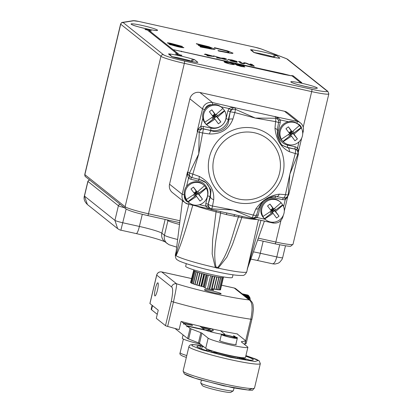 <?xml version="1.0" encoding="UTF-8"?>
<svg xmlns="http://www.w3.org/2000/svg" width="413" height="413" viewBox="0 0 413 413"><rect width="100%" height="100%" fill="white"/><g stroke="black" fill="none" stroke-linecap="round" stroke-linejoin="round"><path stroke-width="0.62" d="M282.92 73.679L173.785 49.73L283.865 74.428L291.454 75.842L282.92 73.679M301.81 82.708L293.225 75.863L291.609 75.507L300.194 82.352L301.81 82.708M144.937 29.514L147.358 30.051L177.879 54.392L175.458 53.85L180.109 55.703L181.911 55.285L179.49 54.748L148.969 30.407L151.39 30.944L146.739 29.091L144.937 29.514M232.715 53.349L232.808 52.952C233.376 53.432 232.405 53.509 229.907 53.184L218.518 50.98L217.961 50.536L227.692 52.41L228.983 52.079L226.309 50.944L214.858 48.063L214.306 47.619L227.635 50.928L232.984 53.205M228.957 53.055L228.983 52.079M223.898 58.166L226.329 58.703L222.333 58.522L227.873 60.35L221.492 58.481L216.479 57.825L219.917 57.98L213.49 55.853L220.836 58.026L223.898 58.166L223.8 58.589M250.097 63.979L252.09 64.418L254.356 66.23L251.362 65.564L245.652 63.189L243.763 63.876L240.794 63.22L238.528 61.413L240.516 61.852L242.436 63.38L244.279 62.688L246.36 63.148L252.018 65.507L250.097 63.979M169.067 44.325C169.438 44.077 171.653 44.423 175.716 45.363L183.893 47.614C183.553 47.872 181.338 47.531 177.26 46.592L169.01 44.243M236.577 65.115L237.759 65.109L234.791 64.108C234.677 63.814 236.06 63.979 238.941 64.604L244.315 66.183L239.148 64.784L236.04 64.371L240.856 65.719L237.847 65.393L244.904 66.968L241.29 66.498L236.53 65.042M235.942 64.583L236.004 64.32L235.983 64.598M233.882 64.629L233.985 64.191C235.049 64.795 233.872 64.764 230.464 64.098C226.716 63.179 224.698 62.502 224.404 62.064C223.402 61.47 224.631 61.516 228.079 62.193C231.781 63.101 233.753 63.767 233.985 64.191L234.238 64.521M224.404 62.064L224.176 61.764M175.871 45.022L172.397 44.49L167.368 42.967C167.182 42.684 168.385 42.823 170.977 43.375L182.438 46.452L175.964 44.971M228.095 59.544L231.946 59.931L236.969 61.418L232.194 60.138L229.886 59.931L237.253 61.749L236.969 62.353L230.278 60.871L235.198 61.795L235.333 61.485L228.012 59.426M229.731 60.205L229.819 59.839L229.814 60.231M205.256 54.026L214.053 56.467L207.496 55.812L206.097 54.702L204.29 54.299L205.808 54.47L205.256 54.026M214.724 49.426L214.837 48.935L213.475 49.41L200.501 46.984L199.949 46.54L209.448 48.414L211.404 48.383L198.73 45.569L198.178 45.125L210.852 47.939L207.703 46.741L196.846 44.067L196.294 43.623L208.973 46.752L215.059 49.261M211.244 49.132L211.404 48.383M237.656 65.548L237.759 65.109M230.191 63.901C232.772 64.397 233.613 64.397 232.72 63.912C232.612 63.597 231.125 63.086 228.27 62.373L225.632 62.012L225.668 62.348L230.16 64.025M232.865 64.547L232.72 63.912M225.586 62.693L225.632 62.012M182.453 47.299L175.928 45.528L170.523 44.65L177.058 46.432L182.453 47.299L182.427 47.624M170.466 44.883L170.486 44.594L170.419 44.867M175.448 45.022L175.53 44.666M172.118 44.315L174.415 44.527L171.127 43.525L168.824 43.298L172.092 44.423M174.394 44.888L174.415 44.527M168.767 43.541L168.778 43.231L168.71 43.52M251.858 65.383L252.09 64.418M240.289 62.812L240.516 61.852M244.016 63.788L244.279 62.688M246.287 63.457L246.36 63.148M235.26 61.976L235.415 61.32M235.214 61.965L235.333 61.485M228.539 59.782L228.642 59.358M219.819 58.403L219.917 57.98M220.733 58.445L220.836 58.026M206.856 55.306L207.063 54.428M207.409 55.745L207.615 54.872M211.823 55.972L207.904 55.099L208.725 55.755L211.823 55.972L211.745 56.302M207.724 55.863L207.904 55.099M208.648 56.07L208.725 55.755M227.532 51.377L227.635 50.928M220.64 51.449L220.712 51.15M227.589 52.843L227.692 52.41M217.703 48.693L217.775 48.388M208.885 47.118L208.973 46.752M202.7 47.469L202.773 47.165M209.355 48.817L209.448 48.414M210.78 48.244L210.852 47.939M199.376 44.625L199.448 44.325M146.553 29.87L146.739 29.091M148.783 31.187L148.969 30.407M179.335 55.399L179.49 54.748M177.786 54.779L177.879 54.392M293.039 76.642L293.225 75.863M181.255 51.63L181.369 51.145M181.637 51.728L181.715 51.418M126.141 209.055L120.864 230.18C120.622 230.361 119.548 229.845 117.643 228.642L114.922 220.377L118.407 205.741L87.954 181.452L84.469 196.087L114.922 220.377A7.129 0.609 13.4 0 0 122.873 222.777L139.393 226.443L142.289 214.301M117.638 228.637L87.406 204.523L84.469 196.087A7.129 0.609 13.4 0 1 84.381 195.958L87.866 181.322A7.129 0.609 -166.6 0 0 87.954 181.452A1.678 1.647 -51.4 0 1 89.9 180.171M253.412 251.868A20.134 1.719 -166.6 0 1 260.288 253.267L276.808 256.932C275.481 261.754 274 264.031 272.368 263.762L257.175 260.422A8.389 1.497 -77.5 0 0 260.288 253.267L263.164 241.192M202.628 132.986L198.736 153.925L192.83 174.121L199.309 176.418C209.644 182.138 214.44 189.908 213.691 199.722L212.53 206.041L233.35 210.005L253.298 215.085L255.766 209.055C261.852 200.434 269.684 195.463 279.25 194.156L285.466 194.673L289.869 174.147L295.264 153.543L289.363 151.705C281.088 147.627 276.292 139.857 274.981 128.402L275.564 121.623L255.255 118.061L234.796 112.573L232.906 119.063C228.879 129.331 221.048 134.302 209.422 133.967L202.628 132.986L203.433 128.763L211.296 130.714C219.205 133.951 229.086 127.679 228.787 119.615L230.232 111.763A4.899 0.872 -77.5 0 0 230.222 111.629L228.394 119.3A14.682 14.393 -51.4 0 1 210.898 130.405L201.456 128.613L198.276 129.93L197.197 131.267L198.225 128.939L200.878 126.337L203.454 126.424A2.096 0.372 -77.5 0 0 203.294 128.717A4.899 0.418 13.4 0 0 203.433 128.763A4.197 3.273 -70.5 0 0 199.221 132.289L202.628 132.986M175.902 253.412L175.84 255.157L176.129 254.718L188.669 205.013M183.862 201.725A2.096 1.797 111.5 0 1 183.857 201.75L182.603 201.085L182.675 200.806M260.995 220.346L247.831 267.356M220.387 211.549A2.096 1.554 -71.2 0 1 220.547 212.989C218.069 230.661 212.277 249.034 215.937 266.726L216.815 267.516L217.966 267.175C229.261 252.802 232.483 233.856 238.425 216.959L226.515 214.621L216.056 211.817A36.705 3.134 -166.6 0 1 195.679 205.855M242.286 216.407A2.096 1.1 -79.6 0 0 241.801 217.527L232.576 244.289L226.83 257.206L218.183 268.161L216.686 268.027L215.271 267.51L212.174 253.954L212.607 239.86L216.056 211.817A2.096 0.403 -75.6 0 0 216.262 210.635M192.897 204.827C187.827 222.086 182.365 242.116 176.062 255.688L175.597 255.311L176.031 252.395M227.883 110.921L228.936 108.536L232.282 107.328L234.682 107.483L233.257 107.736L230.908 109.92L230.222 111.629L227.883 110.921L226.056 118.598L228.787 119.615A4.197 1.445 -171.3 0 1 232.906 119.063M278.651 120.508L276.88 117.416L274.981 116.425L277.572 117.38L280.406 119.956L280.272 122.547L278.445 130.219A12.586 12.338 128.6 0 0 287.629 145.102L295.233 146.791L297.592 147.797L298.434 151.173A2.096 1.456 -4.9 0 0 298.253 151.669M188.369 204.223L209.644 208.942L208.198 208.431L205.689 206.113L205.824 203.521L207.651 195.845A12.586 12.338 128.6 0 0 198.467 180.966L190.863 179.278L188.504 178.266L187.342 174.637L187.507 171.927L187.791 173.945L189.98 176.785L191.374 177.44A4.197 3.273 109.5 0 0 191.808 177.554L199.572 179.495A4.197 1.094 104.7 0 0 199.67 179.505L206.061 182.758M262.931 201.931A12.586 12.338 128.6 0 0 260.04 207.471L258.213 215.147L257.16 217.532L253.489 218.477A2.096 0.981 83.8 0 0 253.298 218.343M287.536 196.748A2.096 1.187 29.4 0 0 287.546 196.872L285.218 199.727L282.642 199.644A2.096 0.372 102.5 0 1 283.421 197.853M277.572 117.38A2.096 0.857 -52.5 0 1 276.88 117.416A4.197 4.115 128.6 0 0 275.306 116.683L297.143 121.339L284.511 111.262L199.882 92.486L212.519 102.563L235.007 107.741A9.096 1.621 102.5 0 1 235.42 109.316L255.255 118.061L275.719 118.257A4.197 0.996 100.2 0 1 275.564 121.623L278.661 122.47A4.197 4.197 0 0 0 278.749 121.396L278.749 121.396A4.197 3.454 177.3 0 0 275.719 118.257A9.096 1.621 -77.5 0 0 275.306 116.683L235.007 107.741A4.197 4.115 128.6 0 0 233.257 107.736A2.096 1.415 -108.9 0 1 232.282 107.328M198.225 128.939A2.096 1.203 -134.5 0 1 198.276 129.93A4.197 4.115 -51.4 0 0 197.517 131.525L197.197 131.267L202.52 108.908L189.887 98.831L169.547 184.213L182.179 194.291L187.507 171.927L187.832 172.185A9.096 0.774 13.4 0 0 189.531 172.944L198.736 153.925L199.221 132.289A9.096 0.774 -166.6 0 1 197.517 131.525L187.832 172.185A4.197 4.115 128.6 0 0 187.791 173.945A2.096 0.94 164.3 0 1 187.342 174.637M217.966 267.175A8.389 1.316 75.5 0 0 218.183 268.161A36.705 3.134 13.4 0 0 246.767 271.826L258.466 219.783M189.887 98.831A8.389 8.224 -51.4 0 1 199.882 92.486M284.511 111.262A8.389 8.224 -51.4 0 1 287.804 112.837L300.437 122.914A8.389 8.224 -51.4 0 1 303.266 131.262L302.688 133.838M189.051 202.675A2.096 0.372 102.5 0 1 188.333 204.223A2.096 0.372 102.5 0 1 188.302 204.208A8.389 8.224 -51.4 0 1 185.009 202.638L172.376 192.561A8.389 8.224 -51.4 0 1 169.547 184.213M215.937 266.726A8.389 1.353 -50.4 0 0 215.271 267.51A36.705 3.134 13.4 0 1 176.062 255.688A8.389 7.615 41.2 0 0 176.129 254.718M246.767 271.826C245.425 274.537 243.907 275.739 242.214 275.435C237.253 275.688 228.239 274.351 215.173 271.418C196.547 267.381 178.638 261.527 177.791 260.087C176.144 259.596 175.329 257.836 175.355 254.811A36.705 3.134 13.4 0 0 175.597 255.311A8.389 7.083 -179.9 0 0 175.799 254.46M257.175 219.499A36.705 3.134 -166.6 0 1 241.801 217.527L238.425 216.959A2.096 1.946 -88.9 0 1 239.344 215.756M278.589 122.491L277.262 130.085L277.51 136.104C280.009 142.681 281.78 145.82 282.812 145.526L287.861 147.704L295.001 149.083A4.197 1.285 101.8 0 1 295.264 153.543L297.892 154.183L289.869 174.147L288.202 194.838A4.197 0.645 -167.9 0 1 285.466 194.673A4.197 1.285 -78.2 0 1 283.488 197.915A4.197 4.197 0 0 0 284.449 198.003A4.197 3.975 -91.4 0 0 288.202 194.838A9.096 0.774 13.4 0 0 288.687 194.709L298.372 154.049A9.096 0.774 -166.6 0 1 297.892 154.183A4.197 3.975 88.6 0 0 295.001 149.083A4.899 0.418 13.4 0 0 295.073 149.078L287.469 147.389A14.682 14.393 -51.4 0 1 282.322 145.108M276.235 196.495A4.197 2.442 -80.1 0 0 276.483 196.562C275.068 195.643 271.682 196.578 266.328 199.371C263.251 200.883 260.701 203.769 258.693 208.033L256.607 215.054A4.197 0.903 -165.2 0 1 253.298 215.085A4.197 1.017 104.2 0 1 252.002 217.811L233.35 210.005L211.704 208.87A4.197 0.475 -79.1 0 0 212.53 206.041A4.197 0.903 -165.2 0 1 208.224 204.146L210.382 196.867L211.038 189.985L206.17 182.845M226.546 212.881L235.333 214.832M192.83 174.121A4.197 0.594 -164 0 1 189.531 172.944A4.197 3.273 109.5 0 0 191.374 177.44A4.197 4.197 0 0 0 191.823 177.575L192.83 174.121M199.309 176.418A4.197 1.094 104.7 0 0 199.572 179.495C202.731 180.527 204.925 181.637 206.154 182.83M213.691 199.722A4.197 2.091 -161.5 0 1 210.382 196.867L209.99 196.552L208.162 204.228L208.018 206.01L209.215 208.653L210.919 209.448L251.218 218.389A9.096 1.621 -77.5 0 0 252.002 217.811A4.197 3.794 -144.9 0 0 255.983 216.391A4.197 4.197 0 0 0 256.607 215.054M210.919 209.448A9.096 1.621 102.5 0 0 211.704 208.87A4.197 3.794 -144.9 0 1 208.224 204.146A4.899 0.872 -77.5 0 1 208.162 204.228L205.824 203.521M283.38 197.873A4.197 1.285 -78.2 0 0 283.488 197.915L276.483 196.562A4.197 2.442 -80.1 0 0 279.25 194.156M258.693 208.033A4.197 2.091 -161.5 0 1 255.766 209.055M277.262 130.085A4.197 1.445 -171.3 0 0 274.981 128.402M287.629 145.102A2.096 0.372 -77.5 0 0 287.469 147.389L287.861 147.704A4.197 2.442 99.9 0 1 289.363 151.705M298.372 154.049L298.067 151.225L296.694 149.743L295.073 149.078A2.096 0.372 -77.5 0 1 295.233 146.791M235.42 109.316A4.197 3.454 177.3 0 0 230.232 111.763L234.796 112.573A4.197 0.496 -75.2 0 0 235.42 109.316M209.422 133.967A4.197 1.094 -75.3 0 1 211.296 130.714L210.898 130.405A2.096 0.372 -77.5 0 1 211.058 128.113A12.586 12.338 128.6 0 0 226.056 118.598M208.198 208.431A2.096 1.533 127.1 0 1 209.205 208.648M199.448 204.729L205.689 206.113A2.096 0.305 171.9 0 1 208.018 206.01M190.863 179.278A2.096 0.372 102.5 0 1 191.57 177.507M186.573 186.371L188.504 178.266A2.096 0.413 124.5 0 1 189.98 176.785M202.804 118.237L200.878 126.337A2.096 0.284 -99.2 0 0 201.456 128.613M220.909 106.75L228.936 108.536L230.908 109.92M288.434 121.737L280.406 119.956A2.096 0.305 -8.1 0 0 278.656 120.488M280.272 122.547L278.698 122.289M299.017 141.804L297.592 147.797A2.096 0.413 -55.5 0 0 296.694 149.743M283.581 206.608L285.218 199.727A2.096 0.284 80.8 0 1 285.182 197.935M258.213 215.147L256.494 214.915M265.182 219.313L257.16 217.532L255.812 216.629M226.639 212.938A2.096 0.372 -75.7 0 1 226.515 214.621M235.033 214.801A2.096 1.074 -79.5 0 0 233.892 216.257M191.147 283.003L194.058 270.778A15.312 1.306 -166.6 0 1 193.831 270.623A15.312 1.306 -166.6 0 1 193.697 270.489L190.791 282.688M193.666 270.443L190.61 282.399A15.524 1.327 13.4 0 1 190.62 282.389L190.806 282.43M190.76 282.683L193.671 270.458A15.312 1.306 -166.6 0 1 193.645 270.339L193.764 269.844M186.289 263.67L185.664 266.292A24.016 2.05 13.4 0 0 185.958 266.736A24.016 2.05 13.4 0 0 210.651 274.34A24.016 2.05 13.4 0 0 232.39 277.422L233.015 274.8M191.973 283.421L194.884 271.196A15.312 1.306 -166.6 0 1 194.136 270.825L191.229 283.024M193.212 283.917L196.123 271.697A15.312 1.306 -166.6 0 1 195.013 271.253L192.107 283.452M196.81 284.965A14.264 1.218 13.4 0 1 196.242 284.784L194.843 284.49L197.744 272.26A15.312 1.306 -166.6 0 1 196.299 271.759L193.392 283.958M196.779 285.094L199.691 272.874A15.312 1.306 -166.6 0 1 197.961 272.332L195.055 284.531M214.13 289.172L214.166 289.229A15.524 1.327 13.4 0 1 214.058 289.208L212.762 288.847A14.264 1.218 13.4 0 1 212.019 288.708L213.681 290.184L205.622 288.398L203.439 286.803A14.264 1.218 13.4 0 1 202.607 286.591L201.57 286.436A15.524 1.327 13.4 0 1 201.446 286.405L201.095 286.194A14.264 1.218 13.4 0 1 200.3 285.982L199.107 285.77A15.524 1.327 13.4 0 1 198.989 285.739L201.905 273.525A15.312 1.306 -166.6 0 1 199.938 272.952L197.032 285.151M201.41 286.385L204.321 274.18A15.312 1.306 -166.6 0 1 202.184 273.602L199.278 285.801M203.95 287.061L206.867 274.826A15.312 1.306 -166.6 0 1 204.621 274.258L201.714 286.457M209.463 275.445A15.312 1.306 -166.6 0 1 207.176 274.903L204.228 287.283M208.906 289.126L212.029 276.018A15.312 1.306 -166.6 0 1 209.773 275.517M211.358 289.668L214.492 276.529A15.312 1.306 -166.6 0 1 212.334 276.085M213.867 289.157L216.773 276.953A15.312 1.306 -166.6 0 1 214.775 276.581L211.642 289.73M215.896 289.487L218.802 277.288A15.312 1.306 -166.6 0 1 217.031 276.999L214.12 289.219M217.615 289.72L220.521 277.521A15.312 1.306 -166.6 0 1 219.029 277.324L216.118 289.544M221.879 277.639A15.312 1.306 -166.6 0 1 220.707 277.541L217.796 289.761M222.829 277.65A15.312 1.306 -166.6 0 1 222.013 277.65L219.102 289.869M220.439 289.74L223.345 277.541A15.312 1.306 -166.6 0 1 222.917 277.639L220 289.864M223.557 276.942L223.438 277.438A15.312 1.306 -166.6 0 1 223.376 277.521L220.465 289.745M201.72 273.473L198.839 285.569M203.795 274.041L200.914 286.147M206.015 274.614L203.129 286.725M208.307 275.177L205.235 288.083M210.604 275.708L207.486 288.811M212.84 276.194L209.716 289.301M214.941 276.617L212.06 288.713M196.567 196.381L199.99 201.064L202.458 199.185L198.07 193.738L206.046 187.91L206.335 188.142A11.492 11.27 -51.4 0 1 188.23 201.921L187.941 201.689L195.602 195.612L196.567 196.381L188.23 201.921M189.206 202.793L188.395 202.148A11.492 11.27 -51.4 0 1 188.818 184.121A11.492 11.27 -51.4 0 1 202.731 184.177L203.542 184.823A11.492 11.27 -51.4 0 1 204.512 185.7L197.213 192.06L196.247 191.291L193.449 187.11L192.195 188.013L190.982 188.989L194.745 193.94L186.408 199.479A11.492 11.27 -51.4 0 1 203.542 184.823M206.046 187.91A11.492 11.27 128.6 0 0 204.481 185.736M206.335 188.142L199.035 194.502L202.458 199.185M199.035 194.502L198.07 193.738L195.602 195.612L198.07 193.738L196.247 191.291L194.033 192.985M197.951 191.498L199.174 193.134M186.408 199.479L186.118 199.247A11.492 11.27 128.6 0 0 187.941 201.689M193.449 187.11L197.213 192.06M194.193 193.196L195.726 193.294L196.96 192.355L198.07 193.738L195.726 193.294L195.602 195.612L194.497 194.131M193.583 194.817L194.807 196.459M194.962 192.272L196.634 194.513M194.544 194.193L195.726 193.294L196.247 191.291L196.96 192.355M273.132 213.371L276.555 218.054L279.023 216.175L274.635 210.723L282.611 204.9L282.9 205.132A11.492 11.27 -51.4 0 1 264.795 218.911L264.506 218.673L272.167 212.602L273.132 213.371L264.795 218.911M265.771 219.783L264.96 219.138A11.492 11.27 -51.4 0 1 265.383 201.11A11.492 11.27 -51.4 0 1 279.296 201.167L280.107 201.812A11.492 11.27 -51.4 0 1 281.083 202.69L273.778 209.05L272.817 208.281L270.014 204.099L268.76 205.003L267.552 205.979L271.31 210.929L262.978 216.464A11.492 11.27 -51.4 0 1 280.107 201.812M282.611 204.9A11.492 11.27 128.6 0 0 281.046 202.726M282.9 205.132L275.6 211.492L279.023 216.175M275.6 211.492L274.635 210.723L272.167 212.602L274.635 210.723L272.817 208.281L270.598 209.974M274.516 208.488L275.739 210.124M262.978 216.464L262.683 216.231A11.492 11.27 128.6 0 0 264.506 218.673M270.014 204.099L273.778 209.05M270.758 210.186L272.291 210.284L273.525 209.345L274.635 210.723L272.291 210.284L272.167 212.602L271.062 211.12M270.148 211.807L271.372 213.449M271.532 209.262L273.2 211.502M271.109 211.182L272.291 210.284L272.817 208.281L273.525 209.345M214.972 119.13L218.394 123.812L220.862 121.933L216.474 116.487L224.45 110.658L224.739 110.896A11.492 11.27 -51.4 0 1 206.634 124.669L206.345 124.437L214.006 118.366L214.972 119.13L206.634 124.669M207.61 125.547L206.799 124.902A11.492 11.27 -51.4 0 1 207.223 106.869A11.492 11.27 -51.4 0 1 221.136 106.926L221.941 107.576A11.492 11.27 -51.4 0 1 222.917 108.449L215.617 114.814L214.652 114.045L211.854 109.863L210.599 110.767L209.386 111.737L213.149 116.688L204.812 122.227A11.492 11.27 -51.4 0 1 221.941 107.576M224.45 110.658A11.492 11.27 128.6 0 0 222.886 108.49M224.739 110.896L217.439 117.256L220.862 121.933M217.439 117.256L216.474 116.487L214.006 118.366L216.474 116.487L214.652 114.045L212.432 115.733M216.355 114.246L217.579 115.888M204.812 122.227L204.523 121.995A11.492 11.27 128.6 0 0 206.345 124.437M211.854 109.863L215.617 114.814M212.592 115.945L214.13 116.043L215.364 115.103L216.474 116.487L214.13 116.043L214.006 118.366L212.901 116.879M211.988 117.566L213.211 119.212M213.366 115.02L215.039 117.266M212.948 116.941L214.13 116.043L214.652 114.045L215.364 115.103M291.537 136.12L294.959 140.802L297.427 138.923L293.039 133.476L301.015 127.648L301.304 127.88A11.492 11.27 -51.4 0 1 283.199 141.659L282.91 141.427L290.571 135.356L291.537 136.12L283.199 141.659M284.175 142.537L283.364 141.891A11.492 11.27 -51.4 0 1 283.788 123.859A11.492 11.27 -51.4 0 1 297.701 123.915L298.511 124.561A11.492 11.27 -51.4 0 1 299.482 125.438L292.182 131.804L291.217 131.035L288.419 126.848L287.164 127.751L285.951 128.727L289.714 133.678L281.377 139.217A11.492 11.27 -51.4 0 1 298.511 124.561M301.015 127.648A11.492 11.27 128.6 0 0 299.451 125.475M301.304 127.88L294.004 134.246L297.427 138.923M294.004 134.246L293.039 133.476L290.571 135.356L293.039 133.476L291.217 131.035L288.997 132.723M292.92 131.236L294.144 132.878M281.377 139.217L281.088 138.985A11.492 11.27 128.6 0 0 282.91 141.427M288.419 126.848L292.182 131.804M289.162 132.934L290.695 133.032L291.929 132.093L293.039 133.476L290.695 133.032L290.571 135.356L289.467 133.869M288.553 134.555L289.776 136.197M289.931 132.01L291.604 134.256M289.513 133.931L290.695 133.032L291.217 131.035L291.929 132.093M237.444 334.153L237.49 333.962A67.118 5.736 -166.6 0 1 210.331 328.536A67.118 5.736 -166.6 0 1 181.075 321.443L179.139 329.574A67.118 5.736 -166.6 0 1 167.632 326.43A4.197 0.356 -166.6 0 1 165.499 325.656L171.312 301.263L173.445 302.032A67.118 5.736 13.4 0 0 214.202 312.269A67.118 5.736 13.4 0 0 250.815 319.203C252.932 308.217 252.369 301.779 249.122 299.89C241.068 299.084 229.855 297.102 215.483 293.942C201.023 290.706 188.054 287.324 176.583 283.793C176.857 285.006 175.809 291.088 173.445 302.032L167.632 326.43M221.027 293.602A8.601 0.733 13.4 0 0 212.184 290.881A8.601 0.733 13.4 0 0 204.399 289.776A8.601 0.733 13.4 0 0 204.502 289.936A8.601 0.733 13.4 0 0 213.345 292.662A8.601 0.733 13.4 0 0 221.131 293.762A8.601 0.733 13.4 0 0 221.027 293.602M157.446 290.205A6.711 1.198 -77.5 0 0 157.864 282.822A6.711 1.198 -77.5 0 0 155.376 288.548A6.711 1.198 -77.5 0 0 154.958 295.93A6.711 1.198 -77.5 0 0 157.446 290.205M250.768 300.674L250.768 300.674A4.197 4.115 128.6 0 0 249.122 299.89L234.259 288.037A4.197 4.115 -51.4 0 1 235.906 288.821L250.768 300.674L252.214 302.393L253.035 304.557L253.401 309.239L252.622 316.084L246.148 343.616A4.197 0.356 -166.6 0 1 245.11 343.611M198.989 285.739L198.885 285.584A14.264 1.218 13.4 0 1 198.157 285.373L196.841 285.115A15.524 1.327 13.4 0 1 196.733 285.084L196.789 285.047M193.222 283.886L193.098 283.881A15.524 1.327 13.4 0 0 193.176 283.912L194.611 284.242A14.264 1.218 13.4 0 0 194.869 284.33M193.258 283.736L191.88 283.395A15.524 1.327 13.4 0 1 191.828 283.375L191.978 283.39M192.019 283.23L191.007 282.967A15.524 1.327 13.4 0 1 190.976 282.946L191.152 282.972M191.193 282.802L190.579 282.631A15.524 1.327 13.4 0 0 190.579 282.631L190.77 282.652M220.47 289.714L220.666 289.771A15.524 1.327 13.4 0 1 220.65 289.781L220.052 289.663M220.01 289.833L220.181 289.89A15.524 1.327 13.4 0 1 220.144 289.895L219.148 289.683M219.112 289.843L219.257 289.895A15.524 1.327 13.4 0 1 219.195 289.89L217.837 289.58M217.801 289.735L217.914 289.781A15.524 1.327 13.4 0 1 217.837 289.771L216.402 289.42A14.264 1.218 13.4 0 1 216.154 289.389M216.123 289.513L216.2 289.559A15.524 1.327 13.4 0 1 216.102 289.544L214.719 289.177A14.264 1.218 13.4 0 1 214.151 289.09M165.499 325.656L156.3 318.32L158.236 310.189L149.945 303.57A4.197 0.356 -166.6 0 1 149.893 303.493L156.672 275.032A4.197 0.356 -166.6 0 0 156.723 275.115A4.197 4.115 -51.4 0 1 161.72 271.94L191.72 278.599M191.725 278.584L161.664 271.909A4.197 0.749 -77.5 0 1 161.72 271.94L176.583 283.793A4.197 4.115 128.6 0 0 171.586 286.968C173.088 287.866 172.995 292.631 171.312 301.263M211.683 289.74L211.915 288.775M248.156 295.254L247.692 295.021A14.264 2.54 102.5 0 1 247.826 295.089L247.888 295.14A14.264 2.54 102.5 0 1 248.012 295.28L248.538 295.558L248.063 295.362A14.264 2.54 102.5 0 1 248.167 295.569L248.688 295.863L248.213 295.693A14.264 2.54 102.5 0 1 248.296 295.961L248.812 296.271L248.337 296.116A14.264 2.54 102.5 0 1 248.399 296.457L248.91 296.777L248.425 296.642A14.264 2.54 102.5 0 1 248.471 297.045L248.977 297.375L248.487 297.262A14.264 2.54 102.5 0 1 248.512 297.721L249.013 298.062L248.523 297.969A14.264 2.54 102.5 0 1 248.528 298.485L249.018 298.831L248.523 298.759A14.264 2.54 102.5 0 1 248.523 298.883M249.271 299.482A13.892 2.473 -77.5 0 0 248.817 295.884L247.888 295.14L242.266 293.891M248.239 298.656L249.018 298.831M247.826 298.331L248.528 298.485M246.933 297.618L248.523 297.969M246.902 297.592L249.013 298.062M246.504 297.277L248.512 297.721M245.72 296.648L248.487 297.262M245.343 296.348L248.471 297.045M244.666 295.811L248.425 296.642M244.351 295.558L248.399 296.457M243.789 295.109L248.337 296.116M243.536 294.908L248.296 295.961M243.092 294.557L248.213 295.693M242.901 294.402L248.167 295.569M242.586 294.149L248.063 295.362M242.457 294.046L248.012 295.28M242.199 293.839L247.826 295.089M242.137 293.793L247.692 295.021M219.984 340.42A8.601 0.733 13.4 0 0 219.52 340.544A8.601 0.733 13.4 0 0 229.215 343.595A8.601 0.733 13.4 0 0 236.251 344.53A8.601 0.733 13.4 0 0 235.895 344.215M237.119 333.895L245.663 340.71A8.389 0.718 13.4 0 1 245.766 340.864A8.389 0.718 13.4 0 1 245.58 340.962L241.481 341.696A8.389 0.718 13.4 0 0 241.295 341.794A8.389 0.718 13.4 0 0 241.399 341.949L247.635 346.92A20.557 1.755 -166.6 0 1 247.883 347.302A20.557 1.755 -166.6 0 1 231.063 345.072A20.557 1.755 -166.6 0 1 208.142 338.159L201.905 333.183A8.389 0.718 13.4 0 0 200.878 332.682L191.085 328.872A8.389 0.718 13.4 0 1 190.052 328.371L187.316 326.187L205.757 330.281A10.697 0.914 13.4 0 0 216.097 333.131A10.697 0.914 13.4 0 0 224.848 334.293A10.697 0.914 13.4 0 0 224.718 334.096L220.47 330.71M247.883 347.302L245.461 357.467A20.557 1.755 -166.6 0 1 228.642 355.237A20.557 1.755 -166.6 0 1 205.72 348.319L199.484 343.348L201.905 333.183M235.059 337.101L237.346 337.509L235.797 337.168L234.341 336.006L233.438 335.805L235.059 337.101M200.878 332.682L198.457 342.847A8.389 0.718 -166.6 0 1 199.484 343.348M198.457 342.847L188.658 339.037A8.389 0.718 -166.6 0 1 187.631 338.536L175.014 328.474M157.255 314.308L151.525 309.74A28.946 2.473 -166.6 0 1 151.173 309.203L152.108 305.295M234.181 336.399L234.341 336.006M234.243 336.414L235.121 337.111M181.508 321.557L183.558 323.193L183.625 324.21L184.079 323.606L186.8 325.774L186.862 326.797L187.316 326.187M211.683 328.733L213.258 330.209L213.118 330.787L204.45 329.977L204.378 329.677A10.697 0.914 13.4 0 1 204.167 329.538L199.918 326.146M184.079 323.606L192.541 325.48L192.024 325.067L183.558 323.193M204.378 329.677L186.8 325.774M192.024 325.067L192.04 325.372M203.976 346.93L200.455 346.022A28.946 2.473 13.4 0 0 196.955 346.368A28.946 2.473 13.4 0 0 197.306 346.905A28.946 2.473 13.4 0 0 205.963 350.415L212.019 351.143A18.879 1.611 -166.6 0 1 206.975 349.052A18.879 1.611 -166.6 0 1 206.892 348.98M242.818 357.704A18.879 1.611 -166.6 0 1 241.579 357.704L249.762 360.131A28.946 2.473 13.4 0 0 253.267 359.785A28.946 2.473 13.4 0 0 245.756 356.228M211.095 351.83L211.497 352.082A28.946 2.473 13.4 0 0 245.761 359.687L237.991 357.302A18.879 1.611 -166.6 0 1 216.98 352.64L211.069 351.948M233.304 390.817L230.79 392.35A14.682 1.254 -166.6 0 1 227.599 392.278A14.682 1.254 -166.6 0 1 212.194 389.046A14.682 1.254 -166.6 0 1 202.329 385.572L200.78 383.068A16.778 1.435 13.4 0 0 212.055 387.038A16.778 1.435 13.4 0 0 229.659 390.734A16.778 1.435 13.4 0 0 233.304 390.817A16.778 1.435 13.4 0 0 233.391 390.713L234.052 387.952M201.405 380.172L200.749 382.934A16.778 1.435 13.4 0 0 200.78 383.068M224.274 335.795A8.183 0.697 13.4 0 0 232.658 337.875A8.183 0.697 13.4 0 0 237.299 338.335A8.183 0.697 13.4 0 0 234.408 337.085A8.183 0.697 13.4 0 0 226.019 335.005A8.183 0.697 13.4 0 0 221.383 334.545A8.183 0.697 13.4 0 0 224.274 335.795M224.775 335.02A6.081 0.521 -166.6 0 1 231.399 336.425A6.081 0.521 -166.6 0 1 235.255 337.849A6.081 0.521 -166.6 0 1 233.903 337.86A6.081 0.521 -166.6 0 1 227.279 336.456A6.081 0.521 -166.6 0 1 223.423 335.031A6.081 0.521 -166.6 0 1 224.775 335.02M200.599 344.235A18.879 1.611 -166.6 0 1 183.893 339.305A18.879 1.611 -166.6 0 1 182.293 338.216L183.083 334.907M201.461 327.375L210.862 328.65M211.9 328.882L208.978 329.311L202.731 328.392M209.572 331.494L213.118 330.787M211.208 330.875L207.615 329.171M317.179 87.892A13.634 1.167 -166.6 0 1 306.188 86.663A13.634 1.167 -166.6 0 1 290.984 82.079A13.634 1.167 -166.6 0 1 301.975 83.307A13.634 1.167 -166.6 0 1 317.179 87.892M157.405 30.061A13.634 1.167 -166.6 0 1 146.414 28.833A13.634 1.167 -166.6 0 1 131.215 24.248A13.634 1.167 -166.6 0 1 142.206 25.477A13.634 1.167 -166.6 0 1 157.405 30.061M146.718 28.889A11.538 0.986 13.4 0 0 141.38 27.619M306.487 86.725A11.538 0.986 13.4 0 0 301.149 85.45M197.032 62.373A17.826 1.523 -166.6 0 1 173.315 57.113A4.197 0.356 -166.6 0 1 171.607 56.467L168.571 54.041A4.197 0.356 -166.6 0 1 169.34 53.943A17.826 1.523 -166.6 0 1 193.057 59.209A4.197 0.356 -166.6 0 1 194.766 59.854L197.801 62.28A4.197 0.356 -166.6 0 1 197.032 62.373A2.096 1.693 -83.3 0 0 196.789 62.327A2.096 1.693 -83.3 0 0 196.557 62.317M279.049 58.197A17.826 1.523 -166.6 0 1 255.332 52.931A4.197 0.356 -166.6 0 1 253.628 52.286L250.588 49.859A4.197 0.356 -166.6 0 1 251.362 49.761A17.826 1.523 -166.6 0 1 275.073 55.027A4.197 0.356 -166.6 0 1 276.782 55.672L279.818 58.099A4.197 0.356 -166.6 0 1 279.049 58.197A2.096 1.693 -83.3 0 0 278.806 58.145A2.096 1.693 -83.3 0 0 278.574 58.135M123.203 22.617L163.45 54.712A18.879 1.611 13.4 0 0 184.497 61.062L311.841 89.316A18.879 1.611 13.4 0 0 327.06 91.015L286.813 58.92A6.293 0.537 13.4 0 0 286.008 58.532L261.228 48.971A6.293 0.537 13.4 0 0 255.012 47.242L138.949 21.486A6.293 0.537 13.4 0 0 133.951 20.727L123.281 22.421A6.293 0.537 13.4 0 0 123.203 22.617A2.096 2.055 128.6 0 0 120.704 24.202L84.866 174.637L125.113 206.732L160.951 56.297L120.704 24.202A8.389 0.718 -166.6 0 1 120.601 24.047L84.763 174.477A8.389 0.718 13.4 0 0 84.866 174.637A2.096 2.055 128.6 0 0 85.574 176.723C85.259 176.878 84.99 176.129 84.763 174.477M258.306 238.151L275.843 242.044A2.096 0.372 102.5 0 1 275.063 243.83A2.096 0.372 102.5 0 1 275.032 243.82L257.66 239.963M179.748 222.674L147.756 215.576M257.66 239.968L275.063 243.83C285.502 245.911 290.747 246.68 290.793 246.138L293.003 244.32A20.975 1.791 13.4 0 1 275.843 242.044L280.995 220.397M303.219 127.127L311.681 91.609L184.337 63.354L148.499 213.789L179.985 220.774M191.327 61.454L191.41 61.114A15.73 1.342 13.4 0 0 172.252 56.715M192.572 61.682L192.221 61.62M273.349 57.278L273.427 56.937A15.73 1.342 13.4 0 0 254.269 52.534M274.588 57.5L274.237 57.438M175.205 45.002L175.329 44.485M219.974 58.414L220.124 57.789M221.244 58.47L221.342 58.047M184.497 61.062A2.096 0.372 -77.5 0 1 184.337 63.354A20.975 1.791 -166.6 0 1 160.951 56.297A2.096 2.055 128.6 0 1 163.45 54.712M85.574 176.723L125.815 208.818A2.096 2.055 128.6 0 1 125.113 206.732A20.975 1.791 13.4 0 0 148.499 213.789A2.096 0.372 102.5 0 1 147.72 215.576A2.096 0.372 102.5 0 1 147.689 215.56M293.003 244.32L328.841 93.885A20.975 1.791 -166.6 0 1 311.681 91.609A2.096 0.372 -77.5 0 0 311.841 89.316M276.782 55.672A2.096 2.055 128.6 0 0 274.284 57.257L273.427 56.937A2.096 1.156 -73.4 0 1 275.073 55.027M194.766 59.854A2.096 2.055 128.6 0 0 192.262 61.439L191.41 61.114A2.096 1.156 -73.4 0 1 193.057 59.209M286.008 58.532A2.096 1.766 111.1 0 1 286.281 58.605L261.496 49.049A2.096 1.766 111.1 0 0 261.228 48.971M138.949 21.486A2.096 0.372 -77.5 0 0 138.918 21.476L254.986 47.227L261.496 49.049M133.951 20.727A2.096 2.044 -99 0 0 133.141 20.691L122.465 22.385C122.171 22.106 121.551 22.658 120.601 24.047M286.281 58.605L287.634 59.312A2.096 2.055 128.6 0 0 286.813 58.92M123.281 22.421A2.096 2.044 -99 0 0 122.465 22.385M287.634 59.312L327.881 91.407A2.096 2.055 128.6 0 0 327.06 91.015M197.801 62.28A2.096 2.055 128.6 0 0 196.748 62.322M170.497 55.311A2.096 1.693 -83.3 0 0 169.34 53.943M172.304 56.757L169.392 54.433A2.096 2.055 128.6 0 0 168.571 54.041M172.267 56.741A2.096 2.055 128.6 0 0 171.607 56.467M279.818 58.099A2.096 2.055 128.6 0 0 278.765 58.14M252.513 51.135A2.096 1.693 -83.3 0 0 251.362 49.761M254.32 52.575L251.409 50.252A2.096 2.055 128.6 0 0 250.588 49.859M254.284 52.559A2.096 2.055 128.6 0 0 253.628 52.286M285.481 245.807L282.647 257.707A7.129 0.609 13.4 0 1 276.808 256.932L279.699 244.806M136.161 233.541A8.389 1.497 -77.5 0 0 136.28 233.598A8.389 1.497 -77.5 0 0 139.393 226.443A20.134 1.719 -166.6 0 1 161.85 233.216L165.128 219.437M176.687 247.144L168.922 244.687L164.679 241.564A8.389 8.224 -51.4 0 1 161.85 233.216L164.441 235.281L167.926 220.645L166.909 219.835M179.526 224.45A14.682 1.254 -166.6 0 1 167.926 220.645A1.678 1.647 -51.4 0 1 168.158 220.108M167.27 243.629A8.389 8.224 -51.4 0 1 164.441 235.281A14.682 1.254 13.4 0 0 177.642 239.483M124.385 207.677A7.129 0.609 -166.6 0 1 118.407 205.741A1.678 1.647 -51.4 0 1 120.353 204.461M257.056 260.366A8.389 1.497 -77.5 0 0 257.175 260.422L250.83 259.09M213.836 158.638A34.186 33.51 128.6 0 0 238.781 199.061A34.186 33.51 128.6 0 0 279.513 173.212A34.186 33.51 128.6 0 0 254.568 132.795A34.186 33.51 128.6 0 0 213.836 158.638M282.946 173.677A38.295 37.542 -51.4 0 1 278.326 184.89A38.295 37.542 -51.4 0 1 272.203 192.566A38.295 37.542 -51.4 0 1 227.233 198.787A38.295 37.542 -51.4 0 1 209.365 157.348A38.295 37.542 -51.4 0 1 254.997 128.391A38.295 37.542 -51.4 0 1 282.946 173.677M211.807 104.757A6.293 6.169 128.6 0 0 205.018 109.068M203.454 126.424L211.058 128.113M301.666 128.593A6.293 6.169 128.6 0 0 297.52 123.776M184.415 195.55A6.293 6.169 128.6 0 0 188.565 202.287M282.642 199.644L275.032 197.956A12.586 12.338 128.6 0 0 267.547 198.638M273.458 222.184A2.096 0.372 102.5 0 1 272.957 222.999A2.096 0.372 102.5 0 1 272.931 222.984L252.591 218.472M204.657 109.569L202.52 108.908A8.389 8.224 -51.4 0 1 212.519 102.563A2.096 0.372 -77.5 0 1 212.406 104.649M297.03 123.425A2.096 0.372 -77.5 0 0 297.143 121.339A8.389 8.224 -51.4 0 1 300.437 122.914C303.003 125.139 303.953 127.932 303.292 131.303L302.507 131.257M209.665 208.957L188.333 204.223L185.009 202.638A8.389 8.224 -51.4 0 1 182.179 194.291L184.317 194.946M205.56 182.376A14.682 14.393 -51.4 0 1 209.99 196.552L207.651 195.845M282.926 216.644L282.544 216.691M283.581 197.92A4.197 3.975 -91.4 0 0 284.449 198.003C285.744 198.565 287.154 197.471 288.687 194.709M198.467 180.966A2.096 0.372 102.5 0 1 199.035 179.356M278.445 130.219L277.273 130.002M275.032 197.956A2.096 0.372 102.5 0 1 275.548 196.443M260.04 207.471L258.977 207.264M251.961 319.223A4.197 0.356 13.4 0 1 250.815 319.203L245.689 340.73M235.906 288.821L234.197 288.006L221.549 285.197L234.259 288.037A4.197 0.749 102.5 0 0 234.197 288.006A4.197 0.749 102.5 0 0 234.13 288.006M171.586 286.968L156.723 275.115L149.945 303.57M250.361 300.349L249.793 297.468A12.535 2.235 102.5 0 1 250.206 300.23M224.641 334.411L224.718 334.096M208.142 338.159L205.72 348.319M245.58 340.962L244.718 344.592M241.419 341.964L241.481 341.696M152.511 305.62L151.525 309.74M190.052 328.371L187.631 338.536M188.658 339.037L191.085 328.872M199.923 348.257L200.455 346.022M183.109 370.998L184.26 373.765C184.833 374.095 185.334 375.34 199.665 379.666L232.545 387.662C246.757 390.084 253.499 390.801 252.777 389.82L254.522 388.008A36.705 3.134 -166.6 0 1 224.481 384.028A36.705 3.134 -166.6 0 1 183.553 371.679A36.705 3.134 -166.6 0 1 183.109 370.998L188.917 346.605A36.705 3.134 13.4 0 0 189.366 347.287A36.705 3.134 13.4 0 0 230.294 359.63A36.705 3.134 13.4 0 0 260.329 363.616L259.178 360.848L256.442 359.32L245.905 355.593L258.352 360.451L254.914 361.535L230.454 357.338L201.72 349.734L191.864 345.702L192.52 344.607L202.076 345.418M243.773 357.756L243.613 358.432M215.447 352.315L215.25 353.125M216.768 353.533L216.98 352.64M237.991 357.302L237.743 358.334M239.339 358.634L239.566 357.663M201.642 348.933L202.246 346.409M185.081 374.163L194.941 378.194L223.676 385.799L248.13 389.996L251.574 388.912M186.784 355.567A17.62 1.507 -166.6 0 1 183.971 354.653A17.62 1.507 -166.6 0 1 180.125 352.738L183.382 339.073M315.991 88.325L316.203 88.268C317.427 89.218 294.216 84.319 291.774 82.45L291.805 82.471M156.222 30.495L156.434 30.438C157.658 31.388 134.447 26.489 132.005 24.62L132.036 24.641M225.493 62.105L225.374 62.606M125.815 208.818C129.971 211.327 138.856 213.506 147.72 215.576L179.743 222.684M138.918 21.476L133.141 20.691M327.881 91.407L328.841 93.885M196.98 62.363L196.789 62.327C190.052 61.403 182.267 59.673 173.434 57.139L172.433 56.86M278.997 58.181L278.806 58.145C272.069 57.221 264.284 55.492 255.451 52.957L254.449 52.678M165.143 241.889C160.213 239.669 150.59 236.907 136.28 233.598L120.864 230.18M87.406 204.523C84.495 201.678 83.488 198.823 84.381 195.958M282.647 257.707L282.002 259.483L279.637 262.332L278.13 263.246L274.96 264.041L272.611 263.85M89.631 179.96L88.986 180.083L87.866 181.322M175.902 253.422L182.484 200.62M247.733 267.758L264.397 221.1M175.355 254.811L176.139 251.522M248.822 263.205L247.206 269.245M283.277 215.318L282.951 216.68C281.305 221.502 277.975 223.609 272.957 222.999L252.565 218.477M287.758 196.516L284.283 211.089M301.681 138.071L298.356 152.02M255.983 216.391C254.898 216.887 256.184 218.301 251.218 218.389M278.579 120.121L278.749 121.396M161.664 271.909C159.155 271.609 157.492 272.647 156.672 275.032M249.793 297.468L248.817 295.884M247.779 295.047L248.347 295.347M245.766 340.864L244.852 344.7M243.402 357.741L243.262 358.324M206.701 348.892L206.314 350.518M188.917 346.605L189.453 345.573L190.357 344.917L192.272 344.514L202.055 345.397M254.522 388.008L260.329 363.616M237.299 338.335L235.792 344.654M221.383 334.545L219.876 340.864M211.322 331.319L211.177 331.907M211.213 331.768L211.471 332.016M186.351 357.39L184.864 356.894C180.78 355.557 179.206 354.168 180.125 352.738"/></g></svg>
